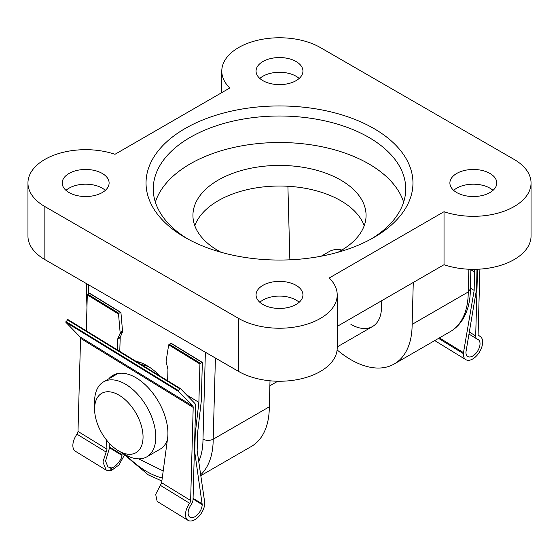 <?xml version="1.0" encoding="UTF-8"?>
<svg xmlns="http://www.w3.org/2000/svg" width="559" height="559" viewBox="0 0 559 559"><rect width="100%" height="100%" fill="white"/><g stroke="black" fill="none" stroke-linecap="round" stroke-linejoin="round"><path stroke-width="0.84" d="M188.02 520.345A13.661 7.637 121.5 0 0 198.508 516.775A13.661 7.637 121.5 0 0 204.818 503.128L197.152 450.631L197.655 432.338L201.289 400.992L202.344 362.581L200.346 363.287L199.933 363.979L198.878 402.382L195.245 433.735L194.742 452.021L202.204 504.637A9.957 5.569 -58.5 0 1 197.607 514.587A9.957 5.569 -58.5 0 1 189.955 517.194A9.957 5.569 -58.5 0 1 191.038 504.847A6.827 3.815 121.5 0 0 193.044 499.411L195.608 406.03A6.827 3.815 121.5 0 0 194.77 403.332L180.438 388.596L178.587 390.671L178.482 391.363L192.778 406.072A3.417 1.908 -58.5 0 1 193.19 407.42L190.633 500.515A3.417 1.908 -58.5 0 1 189.606 503.268A13.661 7.637 121.5 0 0 188.02 520.345L157.17 501.423L155.681 494.387L161.621 482.724L167.421 439.577A45.538 26.287 -120 0 0 136.731 378.177A45.538 26.287 -120 0 0 112.953 375.327A45.538 26.287 -120 0 0 108.788 378.834M106.378 439.849L107.007 449.219L102.94 462.027L106.231 470.175L111.031 470.776L118.948 464.969L124.308 455.285M180.396 388.575L67.807 319.496L65.843 322.27L80.14 336.979A3.417 1.908 -58.5 0 1 80.559 338.328L77.994 431.422A3.417 1.908 -58.5 0 1 76.967 434.175A13.661 7.637 121.5 0 0 75.381 451.253L106.231 470.175M122.037 452.86L121.974 455.424C121.932 459.575 114.937 467.869 111.465 467.883L107.957 466.898L105.553 461.112L109.438 448.129L109.096 443.042M114.197 374.684A45.538 26.287 -120 0 0 111.206 377.437M111.465 467.883L111.031 470.776M163.207 470.964L138.583 458.855M202.225 503.925L193.072 498.307M194.742 452.021L194.35 451.784M122.079 454.753L109.361 446.955M117.09 374.041L117.138 373.671M119.766 351.373L120.199 337.706A2.844 1.642 60 0 1 120.339 337L122.407 332.221A2.844 1.642 -120 0 0 122.54 331.187L120.94 312.642L120.499 312.383L118.885 313.313L118.529 314.039L120.129 332.584A2.844 1.642 60 0 1 119.996 333.611L117.921 338.391A2.844 1.642 -120 0 0 117.781 339.096L117.46 349.962M120.94 312.642L89.321 293.258L87.295 294.879L86.31 330.851M89.713 293.489L89.321 293.258M201.96 362.358L171.117 343.422M170.781 343.233L168.699 344.819L166.149 360.834A2.844 1.642 60 0 0 166.212 361.946L167.854 369.038A2.844 1.642 -120 0 1 167.945 369.848L167.644 380.749M198.878 402.382L186.433 394.752M195.245 433.735L194.853 433.491M114.798 374.418L114.679 375.431M110.738 467.436L110.962 470.734M129.199 454.299A34.267 19.782 -120 0 0 140.714 423.68A34.267 19.782 -120 0 0 108.439 391.747A34.267 19.782 -120 0 0 94.59 409.034A34.267 19.782 -120 0 0 118.815 451.001A34.267 19.782 -120 0 0 129.199 454.299M94.59 409.034L94.59 401.669A43.281 24.987 60 0 1 103.555 381.86A43.281 24.987 60 0 1 112.079 379.841A43.281 24.987 60 0 1 150.21 413.422A43.281 24.987 60 0 1 146.835 456.829A43.281 24.987 60 0 1 138.304 458.848A43.281 24.987 60 0 1 125.195 454.684L118.815 451.001M146.835 456.829L160.098 449.17A43.281 24.987 -120 0 0 167.372 439.975M118.375 373.419A43.281 24.987 -120 0 0 116.817 374.202L103.555 381.86M135.858 361.247A50.499 29.152 60 0 1 146.87 365.593L146.87 365.593A50.499 29.152 60 0 1 146.877 365.593A50.499 29.152 60 0 1 159.986 376.046M149.526 367.235A43.281 24.987 -120 0 0 141.322 364.601M185.134 237.484A133.454 77.051 180 0 1 185.127 237.484A133.454 77.051 180 0 1 185.134 128.514A133.454 77.051 180 0 1 373.866 128.514A133.454 77.051 180 0 1 373.873 237.484A133.454 77.051 180 0 1 185.134 237.484M371.246 238.959A126.243 72.887 0 0 0 405.743 188.893A126.243 72.887 0 0 0 368.765 137.353A126.243 72.887 0 0 0 231.188 121.555A126.243 72.887 0 0 0 153.257 188.893A126.243 72.887 0 0 0 187.754 238.959M403.64 202.141A126.243 72.887 0 0 0 368.765 163.857A126.243 72.887 0 0 0 242.04 145.794A126.243 72.887 0 0 0 155.36 202.141M221.071 252.277A86.568 49.982 180 0 1 218.289 250.739A86.568 49.982 180 0 1 192.932 215.397A86.568 49.982 180 0 1 246.372 169.223A86.568 49.982 180 0 1 340.711 180.054A86.568 49.982 180 0 1 366.068 215.397A86.568 49.982 180 0 1 337.929 252.277M364.209 225.703A86.568 49.982 0 0 0 340.711 200.674A86.568 49.982 0 0 0 254.841 188.103A86.568 49.982 0 0 0 194.791 225.703M299.177 302.272A23.443 13.535 0 0 0 296.081 300.064A23.443 13.535 0 0 0 259.823 302.272M262.919 304.48A23.443 13.535 180 0 1 256.057 294.914A23.443 13.535 180 0 1 270.528 282.407A23.443 13.535 180 0 1 296.081 285.342A23.443 13.535 180 0 1 302.943 294.914A23.443 13.535 180 0 1 288.472 307.415A23.443 13.535 180 0 1 262.919 304.48M105.337 190.36A23.443 13.535 0 0 0 102.241 188.152A23.443 13.535 0 0 0 65.99 190.36M69.085 192.569A23.443 13.535 180 0 1 62.217 183.003A23.443 13.535 180 0 1 76.688 170.495A23.443 13.535 180 0 1 102.241 173.43A23.443 13.535 180 0 1 109.11 183.003A23.443 13.535 180 0 1 94.632 195.503A23.443 13.535 180 0 1 69.085 192.569M493.01 190.36A23.443 13.535 0 0 0 489.915 188.152A23.443 13.535 0 0 0 453.663 190.36M456.759 192.569A23.443 13.535 180 0 1 449.89 183.003A23.443 13.535 180 0 1 464.368 170.495A23.443 13.535 180 0 1 489.915 173.43A23.443 13.535 180 0 1 496.783 183.003A23.443 13.535 180 0 1 482.312 195.503A23.443 13.535 180 0 1 456.759 192.569M299.177 78.449A23.443 13.535 0 0 0 296.081 76.241A23.443 13.535 0 0 0 259.823 78.449M262.919 80.657A23.443 13.535 180 0 1 256.057 71.091A23.443 13.535 180 0 1 270.528 58.583A23.443 13.535 180 0 1 296.081 61.518A23.443 13.535 180 0 1 302.943 71.091A23.443 13.535 180 0 1 288.472 83.591A23.443 13.535 180 0 1 262.919 80.657M341.891 250.041A43.281 24.987 -120 0 0 329.272 251.536L321.215 256.19M337.21 294.914A57.71 33.316 180 0 0 329.216 277.991L444.028 211.7A57.71 33.316 180 0 0 501.968 211.931A57.71 33.316 180 0 0 531.05 183.003A57.71 33.316 180 0 0 514.147 159.441L320.307 47.529A57.71 33.316 0 0 0 257.413 40.304A57.71 33.316 0 0 0 221.79 71.091A57.71 33.316 0 0 0 229.784 88.008L114.972 154.298A57.71 33.316 0 0 0 57.032 154.067A57.71 33.316 0 0 0 27.95 183.003L27.95 236.01A57.71 33.316 0 0 0 44.853 259.572L238.693 371.483A57.71 33.316 180 0 0 301.587 378.709A57.71 33.316 180 0 0 337.21 347.922L337.21 294.914A57.71 33.316 180 0 1 301.587 325.694A57.71 33.316 180 0 1 238.693 318.469L238.693 371.483M27.95 183.003A57.71 33.316 0 0 0 44.853 206.557L238.693 318.469M200.884 475.604L251.368 446.452A86.568 49.982 -120 0 0 269.298 406.826L213.189 439.22A86.568 49.982 60 0 1 200.758 474.738M269.298 406.826L270.011 380.791M337.105 349.913A86.568 49.982 -120 0 0 394.2 363.993A86.568 49.982 -120 0 0 412.13 324.367L468.239 291.966L470.35 288.996C470.371 300.588 467.953 310.531 463.076 318.833C459.805 324.283 455.55 328.538 450.309 331.599A86.568 49.982 -120 0 0 468.239 291.966L468.861 269.228M287.906 186.266L289.702 253.681A86.568 49.982 -120 0 0 289.925 259.816M412.13 324.367L413.276 282.47M350.912 324.367A43.281 24.987 -120 0 0 372.553 326.512A43.281 24.987 -120 0 0 381.154 301.015M531.05 183.003L531.05 236.01A57.71 33.316 180 0 1 501.968 264.945A57.71 33.316 180 0 1 444.028 264.714L337.21 326.386M444.028 211.7L444.028 264.714M198.766 461.427A79.35 45.817 -120 0 0 202.987 439.129C206.39 440.799 209.793 440.827 213.189 439.22L215.418 358.046M479.901 269.117L478.113 334.254A3.417 1.908 121.5 0 0 478.742 335.77A3.417 1.908 121.5 0 0 479.014 335.889A13.661 7.637 -58.5 0 1 480.125 336.371A13.661 7.637 -58.5 0 1 479.489 352.009A13.661 7.637 -58.5 0 1 465.836 359.661A13.661 7.637 -58.5 0 1 463.32 353.595L474.172 290.407L474.472 269.326M476.981 269.263L476.582 289.01L465.94 352.086A9.957 5.569 121.5 0 0 467.771 356.509A9.957 5.569 121.5 0 0 477.728 350.926A9.957 5.569 121.5 0 0 478.19 339.53A9.957 5.569 121.5 0 0 477.456 339.194A6.827 3.815 -58.5 0 1 476.946 338.971A6.827 3.815 -58.5 0 1 475.688 335.938L477.526 269.242M439.402 337.895L463.348 352.589M470.378 288.081L474.172 290.407M470.881 269.794L474.668 272.114M190.633 500.515L161.621 482.724M193.19 407.42L80.559 338.328M107.007 449.219L77.994 431.422M106.196 452.105L76.967 434.175M189.606 503.268L160.384 485.345M121.974 455.424L109.41 447.717M202.204 504.637L193.051 499.019M118.885 313.313L87.714 294.188M200.346 363.287L169.174 344.162M118.529 314.039L87.295 294.879M199.933 363.979L168.699 344.819M192.778 406.072L80.14 336.979M179.914 388.847L67.283 319.748M178.587 390.671L65.948 321.579M178.482 391.363L65.843 322.27M122.54 331.187L120.129 332.584M122.407 332.221L119.996 333.611M120.199 337.706L117.781 339.096M120.339 337L117.921 338.391M126.446 455.375A79.35 45.817 -120 0 0 146.87 471.614A79.35 45.817 -120 0 0 162.257 478.015M44.853 259.572L44.853 206.557M202.987 439.129L205.377 352.247M88.371 284.699L88.615 293.671M478.511 335.582L479.014 335.889M438.542 338.391L463.32 353.595M469.26 331.99L475.688 335.938M120.8 312.369L89.608 293.23M202.239 362.33L171.047 343.191M180.438 388.596L67.807 319.496M372.553 326.512L337.21 346.915M277.781 381.231L269.878 385.787M161.858 480.999L148.366 474.919L122.204 452.958M394.2 363.993L450.309 331.599M221.79 71.091L221.79 92.626M470.35 289.066L470.895 269.298M86.945 307.583L86.303 283.504M434.741 340.585L465.836 359.661M478.287 335.246L480.125 336.371M468.91 334.037L476.946 338.971"/></g></svg>
